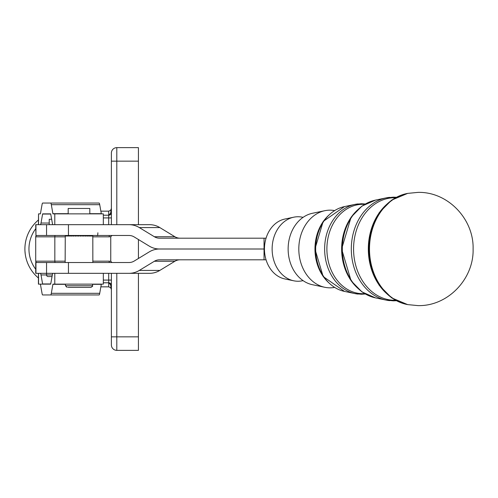 <?xml version="1.0" encoding="UTF-8"?>
<svg xmlns="http://www.w3.org/2000/svg" width="498" height="498" viewBox="0 0 498 498"><rect width="100%" height="100%" fill="white"/><g stroke="black" fill="none" stroke-linecap="round" stroke-linejoin="round"><path stroke-width="0.75" d="M303.07 280.629A32.245 25.902 -90 0 1 298.034 281.246A32.245 25.902 -90 0 1 293.745 280.797A32.245 25.902 -90 0 1 272.132 248.994A32.245 25.902 -90 0 1 293.745 217.196A32.245 25.902 -90 0 1 298.034 216.748A32.245 25.902 -90 0 1 303.07 217.365M334.5 287.427A38.838 31.193 -90 0 1 330 287.832A38.838 31.193 -90 0 1 324.833 287.296A38.838 31.193 -90 0 1 298.806 248.994A38.838 31.193 -90 0 1 324.833 210.698A38.838 31.193 -90 0 1 330 210.162A38.838 31.193 -90 0 1 334.5 210.567M103.323 224.673L103.323 213.86L54.792 213.86L54.792 224.673M38.539 224.673L38.539 213.86L38.414 224.673M43.899 284.14L38.539 284.14L38.539 273.327M38.414 273.327L38.414 284.14L40.4 284.14L42.031 293.322A12.164 1.22 90 0 0 42.635 294.947L91.047 294.947M54.792 273.327L54.792 284.14L103.323 284.14L103.323 273.327M266.063 259.813L264.04 259.813L264.04 249.006L264.457 248.994A30.353 24.377 -90 0 1 284.8 219.064L293.745 217.196M266.057 238.187L264.04 238.187L264.04 248.994L264.457 249.006A30.353 24.377 -90 0 0 284.8 278.93L293.745 280.797M92.852 236.836L109.149 236.836A1.351 0.392 -90 0 1 109.267 235.884A1.351 0.392 -90 0 1 109.541 235.486M109.541 262.514A1.351 0.392 -90 0 1 109.267 262.116A1.351 0.392 -90 0 1 109.149 261.164L92.852 261.164M111.39 208.457L111.129 209.614A2.702 2.702 0 0 1 110.6 210.368L111.39 208.457L110.6 213.237L108.689 215.211L103.323 215.211M110.6 284.763L108.689 282.789L103.323 282.789L108.689 282.789A2.702 2.702 0 0 1 110.6 283.58A2.702 2.702 0 0 0 108.689 282.789L108.689 286.842L110.6 287.632L111.39 289.543L110.6 284.763M35.98 275.755A37.842 37.842 0 0 1 38.414 220.016A37.842 37.842 0 0 0 24.9 249C25.274 242.42 25.274 242.42 24.9 249A37.842 37.842 0 0 0 38.414 277.984M24.95 250.998L25.242 254.067M110.6 210.368L108.689 211.158L100.839 211.158M111.39 273.327L111.39 344.952A5.403 5.403 0 0 0 112.978 348.774A5.403 5.403 0 0 1 111.39 344.952M111.39 153.048A5.403 5.403 0 0 1 112.978 149.226A5.403 5.403 0 0 0 111.39 153.048A5.403 5.403 0 0 1 112.978 149.226A5.403 5.403 0 0 0 111.39 153.048L111.39 224.673M112.978 348.774A5.403 5.403 0 0 0 116.8 350.362L138.425 350.362L138.425 273.327M138.425 161.153L138.425 147.638L116.8 147.638A5.403 5.403 0 0 0 112.978 149.226A5.403 5.403 0 0 1 116.8 147.638L116.8 161.153L138.425 161.153L138.425 224.673M324.833 287.296L312.395 284.7A36.198 29.077 -90 0 1 288.137 248.994A36.198 29.077 -90 0 1 312.395 213.293L324.833 210.698M91.184 235.486L91.184 236.027L90.356 236.027L90.356 235.486M89.808 235.486L89.808 236.027L88.756 236.027L88.756 235.486M88.09 235.486L88.09 236.027L86.839 236.027L86.839 235.486M86.073 235.486L86.073 236.027L84.679 236.027L84.679 235.486M83.832 235.486L83.832 236.027L82.326 236.027L82.326 235.486M81.442 235.486L81.442 236.027L79.873 236.027L79.873 235.486M78.964 235.486L78.964 236.027L77.389 236.027L77.389 235.486M76.493 235.486L76.493 236.027L74.961 236.027L74.961 235.486M74.102 235.486L74.102 236.027L72.658 236.027L72.658 235.486M71.868 235.486L71.868 236.027L70.56 236.027L70.56 235.486M69.851 236.027L69.851 235.486L69.857 236.027L68.736 236.027L68.736 235.486M68.145 235.486L68.145 236.027L67.242 236.027L67.242 235.486M66.782 235.486L66.782 236.027L66.122 236.027L66.122 235.486M65.817 235.486L65.817 236.027L65.419 236.027L65.419 235.486M65.269 235.486L65.145 262.514M48.144 276.571L52.047 276.571L48.144 276.571A1.625 1.625 0 0 1 46.526 274.946L41.01 274.958L42.635 284.14L50.696 284.14L52.327 274.958A12.164 1.22 90 0 1 52.937 273.327M68.045 287.383L90.891 287.383L68.045 287.383M68.189 213.86L68.189 208.457L89.808 208.457L89.808 213.86M49.227 224.673L49.227 219.269L51.668 219.269M92.161 235.486L92.161 236.027L91.588 236.027L91.588 235.486M92.721 235.486L92.721 236.027L92.416 235.486M92.84 235.486L92.84 236.027L92.815 235.486M71.656 235.486L71.656 236.027M73.698 235.486L73.698 236.027M75.914 235.486L75.914 236.027M78.223 235.486L78.223 236.027M80.564 235.486L80.564 236.027M82.849 235.486L82.849 236.027M85.015 235.486L85.015 236.027M86.982 235.486L86.982 236.027M92.852 262.514L92.815 236.027M35.949 224.673L35.949 235.486L35.713 224.673L129.05 224.673A21.626 20.511 90 0 1 139.309 227.574L154.368 236.737A10.813 10.259 -90 0 0 159.497 238.187L264.04 238.187M180.008 259.813A10.813 10.259 -90 0 0 174.879 261.263L159.821 270.426L139.309 270.426A21.626 20.511 -90 0 1 129.05 273.327L35.713 273.327L35.713 262.514L129.05 262.514A10.813 10.259 90 0 0 134.18 261.064L149.238 251.901A21.626 20.511 -90 0 1 159.497 249.006L264.04 249.006L159.497 248.994A21.626 20.511 90 0 1 149.238 246.099L134.18 236.936A10.813 10.259 -90 0 0 129.05 235.486L35.949 235.486M100.839 286.842L108.689 286.842M111.129 288.386A2.702 2.702 0 0 0 110.6 287.632A2.702 2.702 0 0 1 111.129 288.386L111.39 289.543M110.6 214.42A2.702 2.702 0 0 1 108.689 215.211A2.702 2.702 0 0 0 111.39 212.509M111.39 285.491A2.702 2.702 0 0 0 110.6 283.58M109.149 236.836L110.755 236.681L110.755 261.319L109.149 261.164M65.145 236.836L35.713 236.836A1.351 1.351 0 0 1 36.105 235.884A1.351 1.351 0 0 0 35.713 236.836L35.713 261.164A1.351 1.351 0 0 0 36.105 262.116A1.351 1.351 0 0 1 35.713 261.164L54.836 261.164L54.836 236.836A1.351 0.392 -90 0 1 54.954 235.884A1.351 0.392 -90 0 1 55.234 235.486M138.425 258.487L138.425 239.513M112 262.514L110.755 261.319M37.064 262.514A1.351 1.351 0 0 1 36.105 262.116M36.105 235.884A1.351 1.351 0 0 1 37.064 235.486A1.351 1.351 0 0 0 36.105 235.884A1.351 1.351 0 0 1 37.064 235.486M110.755 236.681L112 235.486M180.008 238.187A10.813 10.259 90 0 1 174.879 236.737L159.821 227.574A21.626 20.511 -90 0 0 149.562 224.673L129.05 224.673M159.821 270.426A21.626 20.511 90 0 1 149.562 273.327L129.05 273.327M139.309 270.426L154.368 261.263A10.813 10.259 90 0 1 159.497 259.813L264.04 259.813M54.792 284.14L52.937 284.14L51.306 293.322A12.164 1.22 90 0 1 50.696 294.947L99.102 294.947A12.164 1.22 -90 0 0 99.712 293.322L101.343 284.14M40.4 273.327A12.164 1.22 90 0 1 41.01 274.958M101.343 213.86L99.712 204.678A12.164 1.22 -90 0 0 99.102 203.053L50.696 203.053A12.164 1.22 90 0 1 51.306 204.678L52.937 213.86L54.792 213.86M52.937 224.673A12.164 1.22 90 0 1 52.327 223.042L50.696 213.86L42.635 213.86L41.01 223.042A12.164 1.22 90 0 1 40.4 224.673M38.539 213.86L40.4 213.86L42.031 204.678A12.164 1.22 90 0 1 42.635 203.053L50.696 203.053M364.611 293.621A44.683 35.887 -90 0 1 362.781 293.683A44.683 35.887 -90 0 1 326.893 248.994A44.683 35.887 -90 0 1 362.781 204.311A44.683 35.887 -90 0 1 364.611 204.367M395.505 300.263A51.275 41.178 -90 0 1 394.746 300.269A51.275 41.178 -90 0 1 353.568 248.994A51.275 41.178 -90 0 1 394.746 197.725A51.275 41.178 -90 0 1 395.505 197.731M65.145 261.164L54.836 261.164A1.351 0.392 -90 0 0 54.954 262.116A1.351 0.392 -90 0 0 55.234 262.514M111.39 280.081L108.689 280.081L108.689 282.789M108.689 273.327L108.689 280.081L103.323 280.081M103.323 217.919L108.689 217.919L108.689 224.673M108.689 211.158L108.689 217.919L111.39 217.919M35.713 269.275A33.789 33.789 0 0 1 35.713 228.725M138.425 336.847L111.39 336.847M111.39 161.153L116.8 161.153L116.8 224.673M116.8 350.362L116.8 273.327M329.122 214.924A41.739 33.522 90 0 0 329.122 283.069M357.944 209.621A48.325 38.813 90 0 0 357.944 288.373M387.014 204.105A54.923 44.11 90 0 0 387.014 293.888M369.497 248.994A56.293 45.212 -90 0 1 407.644 193.392L418.052 192.377C448.044 191.662 473.934 219.245 473.1 248.956C473.978 278.693 448.076 306.332 418.052 305.616L407.644 304.602A56.293 45.212 -90 0 1 369.497 248.994M407.37 304.546A56.187 45.125 -90 0 1 407.09 304.49A56.187 45.125 -90 0 1 369.018 248.994A56.187 45.125 -90 0 1 407.09 193.504A56.187 45.125 -90 0 1 407.37 193.448M389.679 197.351A51.804 41.608 90 0 0 386.031 197.905A51.804 41.608 90 0 0 351.308 248.994A51.804 41.608 90 0 0 386.031 300.082A51.804 41.608 90 0 0 389.679 300.643M396.346 300.711L393.308 300.842L386.031 300.082L375.56 297.897A49.582 39.828 -90 0 1 342.331 248.994A49.582 39.828 -90 0 1 375.56 200.096L386.031 197.905L393.308 197.152L396.346 197.283M358.149 203.919A45.212 36.317 90 0 0 354.937 204.404A45.212 36.317 90 0 0 324.634 248.994A45.212 36.317 90 0 0 354.937 293.59A45.212 36.317 90 0 0 358.149 294.075M365.271 294.001L361.343 294.25L354.937 293.59L344.473 291.398A42.996 34.536 -90 0 1 315.657 248.994A42.996 34.536 -90 0 1 344.473 206.595L354.937 204.404L361.343 203.738L365.271 203.987M52.327 274.946L46.526 274.946L46.526 273.327M92.516 284.14L92.516 285.759L65.487 285.759L67.106 287.383M112.978 149.226A5.403 5.403 0 0 1 116.8 147.638M68.444 224.673L68.444 235.486M46.551 224.673L46.551 235.486M159.821 227.574L139.309 227.574M154.368 236.737L174.879 236.737M68.444 273.327L68.444 262.514M35.949 273.327L35.949 262.514M46.551 273.327L46.551 262.514M154.368 261.263L174.879 261.263M50.765 283.96L42.573 283.96M99.712 293.322L51.306 293.322M101.275 284.321L92.516 284.321M65.487 284.321L52.869 284.321M49.227 223.042L41.01 223.042M50.765 214.04L42.573 214.04M101.275 213.679L89.808 213.679M68.189 213.679L52.869 213.679M99.712 204.678L51.306 204.678M407.644 193.392L391.627 200.128L379.159 212.746L371.091 229.721L368.296 248.994L371.091 268.273L379.159 285.248L391.627 297.866L407.644 304.602M92.516 285.759C93.076 285.883 92.535 286.425 90.891 287.383M65.487 285.759L65.487 284.14M344.473 291.398L323.171 276.539L314.948 248.994L323.171 221.454L344.473 206.595M375.56 297.897L361.996 291.94L351.09 280.791L341.622 248.994L351.09 217.203L361.996 206.054L375.56 200.096M96.699 235.486C97.452 236.033 97.845 235.137 97.876 232.784"/></g></svg>

